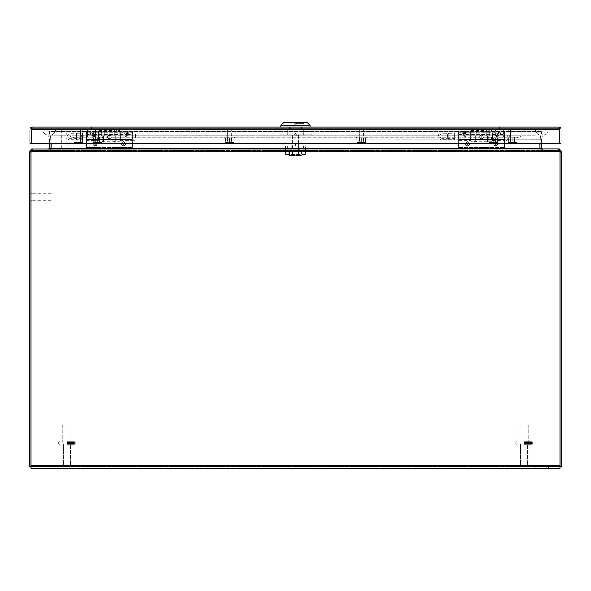 <?xml version="1.0" encoding="UTF-8"?>
<svg xmlns="http://www.w3.org/2000/svg" width="591" height="591" viewBox="0 0 591 591"><rect width="100%" height="100%" fill="white"/><g stroke="black" fill="none" stroke-linecap="round" stroke-linejoin="round"><path stroke-width="0.44" stroke-dasharray="2.96 2.22" d="M285.047 134.704L305.924 134.704L285.047 134.704L285.047 128.986L305.924 128.986L285.047 128.986L295.485 128.986L285.047 128.986L285.047 143.347L295.485 143.347L295.485 146.007L285.047 146.007L285.047 143.347L291.297 143.347L291.297 146.007L285.047 146.007M295.485 135.369L298.573 135.369L295.485 135.369M295.485 148.666L298.573 148.666L295.485 148.666M295.485 127.124L280.858 127.124L295.485 127.124M280.858 125.528L310.112 125.528M283.517 122.869L307.453 122.869M295.485 123.667L303.796 123.667L295.485 123.667M294.687 125.262L294.687 123.667L294.687 125.262L296.283 125.262L294.687 125.262M295.485 146.007L305.924 146.007L295.485 146.007L295.485 143.347L291.297 143.347L291.297 148.666L291.297 146.007L295.485 146.007M284.965 128.986L306.005 128.986L284.965 128.986L284.965 127.124L284.965 128.986M299.674 148.666L291.297 148.666L299.674 148.666L299.674 146.007L299.674 148.666M301.632 128.986L301.632 127.124L289.346 127.124L289.346 128.986L289.346 127.124L284.965 127.124L301.632 127.124L301.632 128.986M306.005 127.124L306.005 128.986L306.005 127.124L301.632 127.124L306.005 127.124L301.632 127.124L301.632 128.646L306.005 128.646L289.346 128.646L301.632 128.646L301.632 127.124L306.005 127.124L306.005 128.646L306.005 127.124M295.485 122.869L287.174 122.869L295.485 122.869M296.283 125.262L296.283 123.667L296.283 125.262M305.458 154.384L285.512 154.384L305.458 154.384L305.458 150.395L285.512 150.395L285.512 146.007L285.512 149.996L305.458 149.996L305.458 154.384M287.44 149.996L285.512 149.996L285.512 154.384L285.512 150.395L305.458 150.395L305.458 146.007L305.458 149.996L303.53 149.996L303.53 146.007L305.458 146.007L285.512 146.007L287.44 146.007L287.44 149.996L303.53 149.996M291.297 149.996L299.674 149.996L291.297 149.996L291.297 146.007L299.674 146.007L291.297 146.007L291.297 149.996M303.53 146.007L287.44 146.007M299.674 149.996L299.674 146.007L299.674 149.996M298.573 140.023L292.405 140.023L298.573 140.023L298.573 149.996L292.405 149.996L298.573 149.996M292.405 140.023L292.405 149.996M288.504 151.857L302.466 151.857L288.504 151.857L288.504 149.996L302.466 149.996L288.504 149.996M302.466 151.857L302.466 149.996M289.575 155.507L292.53 155.507L292.53 151.857L289.575 151.857L298.44 151.857L292.53 151.857L292.53 155.507L289.575 155.507L289.575 151.857M301.395 151.857L298.44 151.857L301.395 151.857L301.395 155.507L298.44 155.507L298.44 151.857L298.44 155.507L301.395 155.507M292.53 155.507L298.44 155.507L292.53 155.507M287.352 128.986L311.76 128.986L279.211 128.986L287.352 128.986L287.352 134.704L311.76 134.704L279.211 134.704L287.352 134.704L287.352 128.986M311.76 128.986L311.76 134.704M303.626 134.704L303.626 128.986L303.626 134.704M279.211 134.704L279.211 128.986M75.19 134.283L75.19 137.629L75.19 134.283L76.52 132.953L76.52 138.959L132.369 138.959L132.369 132.953L132.369 138.959M75.19 137.629L76.52 138.959L76.52 132.953L132.369 132.953L132.369 140.688L132.369 131.224L132.369 139.003L86.301 139.003L86.301 139.513L132.369 139.513L132.369 148.991L132.369 146.915L86.301 146.915L86.301 139.513L132.369 139.513L132.369 132.739L132.369 139.173L132.369 132.953L120.305 132.953L120.305 140.688L120.305 131.224L86.301 131.224L86.301 148.991L86.301 146.915L132.369 146.915L132.369 139.003M132.369 140.954L132.369 130.958L132.369 140.954A3.154 3.154 0 0 0 135.479 137.289L135.479 134.63L135.479 137.289M132.369 130.958A3.154 3.154 0 0 1 135.479 134.63M447.52 134.283L447.52 137.629L447.52 134.283L448.85 132.953L448.85 138.959L504.699 138.959L504.699 132.953L504.699 138.959M447.52 137.629L448.85 138.959L448.85 132.953L504.699 132.953L504.699 140.688L504.699 131.224L504.699 139.003L458.631 139.003L458.631 139.513L504.699 139.513L504.699 148.991L504.699 146.915L458.631 146.915L458.631 139.513L504.699 139.513L504.699 132.739L504.699 139.173L504.699 132.953L492.635 132.953L492.635 140.688L492.635 131.224L458.631 131.224L458.631 148.991L458.631 146.915L504.699 146.915L504.699 139.003M504.699 140.954L504.699 130.958L504.699 140.954A3.154 3.154 0 0 0 507.809 137.289L507.809 134.63L507.809 137.289M504.699 130.958A3.154 3.154 0 0 1 507.809 134.63M32.232 127.124L32.239 128.646L32.239 127.124L31.463 128.24L32.224 127.124L31.463 128.24L31.463 129.414L31.463 127.501L31.463 128.24L32.232 127.124L32.239 128.646L558.739 128.646L32.239 128.646L31.463 129.414L32.239 128.646L32.232 127.124A2.29 2.29 0 0 0 32.232 127.124L30.976 127.501A2.29 2.29 0 0 0 29.949 129.414L29.949 143.746L31.463 143.746L31.463 129.414L31.463 143.746L559.507 143.746L31.463 143.746L31.463 129.414L31.463 143.746L559.507 143.746L559.507 129.414L558.739 128.646L559.507 129.414L558.739 128.646L559.507 129.414L559.507 143.746L559.507 129.414L559.507 143.746L561.022 143.746L561.022 129.414A2.29 2.29 0 0 0 559.995 127.501L559.514 128.24L558.746 127.124L32.239 127.124L31.463 127.501L31.463 129.414L30.976 127.501M284.965 128.646L289.346 128.646L284.965 128.646L284.965 127.124L301.632 127.124L284.965 127.124L284.965 128.646M91.568 128.646L499.402 128.646L91.568 128.646L91.568 127.124L499.402 127.124L499.402 128.646L499.402 127.124L91.568 127.124L91.568 128.646M559.995 127.501L558.746 127.124L558.739 128.646L558.739 127.124L559.507 127.501L559.507 129.414L559.507 128.24L559.507 129.414L31.463 129.414M289.346 128.646L289.346 127.124L289.346 128.646M559.507 127.501L559.507 128.24L558.746 127.124L558.739 128.646L558.739 127.124L558.739 128.646L558.739 127.124L559.507 128.24L559.507 127.501M559.514 129.414L559.514 128.24L558.746 127.124M495.465 141.943L491.106 141.943L491.106 129.473L495.465 129.473L491.106 129.473L495.465 129.473L491.106 129.473L491.106 141.943L495.465 141.943L495.465 129.473L495.465 141.943L491.106 141.943L495.465 141.943M490.279 129.473L496.292 129.473L496.292 128.646L490.279 128.646L496.292 128.646L490.279 128.646L496.292 128.646L496.292 129.473L490.279 129.473L490.279 128.646L490.279 129.473L496.292 129.473L490.279 129.473M512.7 141.943L510.521 141.943L512.7 141.943M512.7 129.473L515.707 129.473L512.7 129.473M512.7 128.646L515.707 128.646L512.7 128.646M116.929 135.96L116.929 130.663L116.929 135.96M101.718 135.96L101.718 130.663L101.718 135.96M114.27 135.96L114.27 130.663L114.27 135.96M104.378 135.96L104.378 130.663L104.378 135.96M119.788 135.96L119.788 130.663L119.788 135.96M98.86 135.96L98.86 130.663L98.86 135.96M64.707 148.592L68.031 148.592L64.707 148.592M64.707 129.473L68.445 129.473L64.707 129.473M64.707 128.646L68.445 128.646L64.707 128.646M231.731 141.943L227.372 141.943L227.372 129.473L231.731 129.473L227.372 129.473L231.731 129.473L227.372 129.473L227.372 141.943L231.731 141.943L231.731 129.473L231.731 141.943L227.372 141.943L231.731 141.943M226.545 129.473L232.559 129.473L232.559 128.646L226.545 128.646L232.559 128.646L226.545 128.646L232.559 128.646L232.559 129.473L226.545 129.473L226.545 128.646L226.545 129.473L232.559 129.473L226.545 129.473M363.598 141.943L359.239 141.943L359.239 129.473L363.598 129.473L359.239 129.473L363.598 129.473L359.239 129.473L359.239 141.943L363.598 141.943L363.598 129.473L363.598 141.943L359.239 141.943L363.598 141.943M358.412 129.473L364.425 129.473L364.425 128.646L358.412 128.646L364.425 128.646L358.412 128.646L364.425 128.646L364.425 129.473L358.412 129.473L358.412 128.646L358.412 129.473L364.425 129.473L358.412 129.473M99.864 141.943L95.506 141.943L95.506 129.473L99.864 129.473L95.506 129.473L99.864 129.473L95.506 129.473L95.506 141.943L99.864 141.943L99.864 129.473L99.864 141.943L95.506 141.943L99.864 141.943M94.678 129.473L100.692 129.473L100.692 128.646L94.678 128.646L100.692 128.646L94.678 128.646L100.692 128.646L100.692 129.473L94.678 129.473L94.678 128.646L94.678 129.473L100.692 129.473L94.678 129.473M78.271 141.943L76.091 141.943L78.271 141.943M78.271 129.473L75.264 129.473L78.271 129.473M78.271 128.646L75.264 128.646L78.271 128.646M489.259 135.96L489.259 130.663L489.259 135.96M474.048 135.96L474.048 130.663L474.048 135.96M486.6 135.96L486.6 130.663L486.6 135.96M476.708 135.96L476.708 130.663L476.708 135.96M492.118 135.96L492.118 130.663L492.118 135.96M471.19 135.96L471.19 130.663L471.19 135.96M51.011 197.047L51.011 200.371L51.011 197.047M31.899 197.047L31.899 200.785L31.899 197.047M31.064 197.047L31.064 200.785L31.064 197.047M66.946 466.609C69.31 466.609 69.31 466.609 66.946 466.609C69.31 466.609 69.31 466.609 66.946 466.609C64.574 466.609 64.574 466.609 66.946 466.609C64.574 466.609 64.574 466.609 66.946 466.609C69.31 466.609 69.31 466.609 66.946 466.609C69.31 466.609 69.31 466.609 66.946 466.609C64.574 466.609 64.574 466.609 66.946 466.609C64.574 466.609 64.574 466.609 66.946 466.609M66.946 444.351L74.459 444.351L66.946 444.351M66.946 441.691L74.459 441.691L66.946 441.691M66.946 425.069L62.786 425.069L66.946 425.069M95.203 143.162A0.584 0.584 0 0 0 94.619 143.746A0.584 0.584 0 0 0 95.203 144.337A0.584 0.584 0 0 0 95.794 143.746A0.584 0.584 0 0 0 95.203 143.162M95.203 141.714C92.588 143.074 92.588 144.426 95.203 145.778C97.825 144.426 97.825 143.074 95.203 141.714M123.467 143.162A0.584 0.584 0 0 0 122.876 143.746A0.584 0.584 0 0 0 123.467 144.337A0.584 0.584 0 0 0 124.051 143.746A0.584 0.584 0 0 0 123.467 143.162M123.467 141.714C120.845 143.074 120.845 144.426 123.467 145.778C126.082 144.426 126.082 143.074 123.467 141.714M109.335 136.093A0.584 0.569 0 0 0 108.751 136.669A0.584 0.569 0 0 0 109.335 137.238A0.584 0.569 0 0 0 109.919 136.669A0.584 0.569 0 0 0 109.335 136.093M109.335 134.925C106.712 136.248 106.712 137.563 109.335 138.885C111.958 137.563 111.958 136.248 109.335 134.925M128.417 132.739L94.324 132.739L93.651 136.159C92.743 137.585 91.834 137.585 90.925 136.159L90.253 132.739L86.301 132.739L132.369 132.739L128.417 132.739L127.745 136.159L126.385 137.267L125.019 136.159L124.346 132.739M109.335 138.612A2.098 2.046 0 0 0 111.433 136.565A2.098 2.046 0 0 0 109.335 134.519A2.098 2.046 0 0 0 107.237 136.565A2.098 2.046 0 0 0 109.335 138.612M95.203 145.851A2.098 2.098 0 0 0 97.308 143.746A2.098 2.098 0 0 0 95.203 141.648A2.098 2.098 0 0 0 93.105 143.746A2.098 2.098 0 0 0 95.203 145.851M123.467 145.851A2.098 2.098 0 0 0 125.565 143.746A2.098 2.098 0 0 0 123.467 141.648A2.098 2.098 0 0 0 121.362 143.746A2.098 2.098 0 0 0 123.467 145.851M127.397 131.224L127.397 134.312L126.385 136.41L125.366 134.312L125.366 131.224M86.301 139.003L86.301 131.224L98.365 131.224L98.365 140.688L98.365 132.953L86.301 132.953M86.301 147.469L132.369 147.469L86.301 147.469M90.925 136.159L90.925 132.739L94.324 132.739M90.925 132.739L90.253 132.739M132.369 133.913L120.305 133.913L120.305 139.173L120.305 131.224L98.365 131.224L98.365 139.173L98.365 133.913L86.301 133.913M86.301 134.312L91.273 134.312L91.273 131.224M91.273 134.312L92.166 136.314L93.304 134.312L125.366 134.312M86.301 148.991L132.369 148.991L86.301 148.991M120.305 133.913L120.305 132.953M98.365 133.913L98.365 132.953M93.304 131.224L93.304 134.312M467.533 143.162A0.584 0.584 0 0 0 466.949 143.746A0.584 0.584 0 0 0 467.533 144.337A0.584 0.584 0 0 0 468.124 143.746A0.584 0.584 0 0 0 467.533 143.162M467.533 141.714C464.918 143.074 464.918 144.426 467.533 145.778C470.155 144.426 470.155 143.074 467.533 141.714M495.797 143.162A0.584 0.584 0 0 0 495.206 143.746A0.584 0.584 0 0 0 495.797 144.337A0.584 0.584 0 0 0 496.381 143.746A0.584 0.584 0 0 0 495.797 143.162M495.797 141.714C493.175 143.074 493.175 144.426 495.797 145.778C498.412 144.426 498.412 143.074 495.797 141.714M481.665 136.093A0.584 0.569 0 0 0 481.081 136.669A0.584 0.569 0 0 0 481.665 137.238A0.584 0.569 0 0 0 482.249 136.669A0.584 0.569 0 0 0 481.665 136.093M481.665 134.925C479.042 136.248 479.042 137.563 481.665 138.885C484.288 137.563 484.288 136.248 481.665 134.925M500.747 132.739L466.654 132.739L465.981 136.159C465.073 137.585 464.164 137.585 463.255 136.159L462.583 132.739L458.631 132.739L504.699 132.739L500.747 132.739L500.075 136.159L498.715 137.267L497.349 136.159L496.676 132.739M481.665 138.612A2.098 2.046 0 0 0 483.763 136.565A2.098 2.046 0 0 0 481.665 134.519A2.098 2.046 0 0 0 479.567 136.565A2.098 2.046 0 0 0 481.665 138.612M467.533 145.851A2.098 2.098 0 0 0 469.638 143.746A2.098 2.098 0 0 0 467.533 141.648A2.098 2.098 0 0 0 465.435 143.746A2.098 2.098 0 0 0 467.533 145.851M495.797 145.851A2.098 2.098 0 0 0 497.895 143.746A2.098 2.098 0 0 0 495.797 141.648A2.098 2.098 0 0 0 493.692 143.746A2.098 2.098 0 0 0 495.797 145.851M499.727 131.224L499.727 134.312L498.715 136.41L497.696 134.312L497.696 131.224M458.631 139.003L458.631 131.224L470.695 131.224L470.695 140.688L470.695 132.953L458.631 132.953M458.631 147.469L504.699 147.469L458.631 147.469M463.255 136.159L463.255 132.739L466.654 132.739M463.255 132.739L462.583 132.739M504.699 133.913L492.635 133.913L492.635 139.173L492.635 131.224L470.695 131.224L470.695 139.173L470.695 133.913L458.631 133.913M458.631 134.312L463.603 134.312L463.603 131.224M463.603 134.312L464.496 136.314L465.634 134.312L497.696 134.312M458.631 148.991L504.699 148.991L458.631 148.991M492.635 133.913L492.635 132.953M470.695 133.913L470.695 132.953M465.634 131.224L465.634 134.312M50.989 143.746L50.989 148.215A2.29 2.29 0 0 1 50.915 148.792L48.698 150.506L31.84 150.506L31.064 151.274L31.84 150.506L48.698 150.506L48.698 148.991L558.975 148.991L559.854 151.274A5.001 5.001 0 0 1 559.936 152.153A5.001 5.001 0 0 0 559.854 151.274A5.001 5.001 0 0 1 559.936 152.153L559.936 468.131L31.064 468.131L31.064 465.841L31.064 466.609L559.936 466.609L559.936 152.175L559.936 466.609L31.064 466.609L31.064 152.175L31.064 466.609L29.55 466.609L29.55 151.274L31.064 151.274L31.064 152.175L29.55 152.175M31.84 149.043L31.84 150.506L31.84 148.991L48.698 148.991L48.698 150.506L50.915 148.792A2.29 2.29 0 0 0 50.974 148.444M31.84 148.991L29.55 151.274M50.501 148.681L49.445 148.407A0.768 0.768 0 0 0 49.467 148.215L49.467 139.402L50.989 139.402L49.467 139.328L50.989 139.328L50.929 138.811L50.989 139.328L49.467 139.328L49.467 143.746M49.445 148.407L48.698 148.991M32.025 148.991L32.579 148.991L32.025 148.991L32.025 150.506L558.975 150.506L559.854 151.274L31.146 151.274L32.025 148.991L32.025 150.506L31.146 151.274L559.854 151.274L558.975 150.506L32.025 150.506L558.975 150.506L49.252 150.506L51.04 148.792L51.04 139.402L49.193 131.291L50.929 138.811L49.452 139.158L50.929 138.811L51.04 139.402L51.04 148.792L49.252 150.506L32.025 150.506L31.146 151.274A5.001 5.001 0 0 0 31.064 152.153L31.064 465.841L31.064 152.153A5.001 5.001 0 0 1 31.146 151.274A5.001 5.001 0 0 0 31.064 152.153L31.064 466.609M49.467 139.328L47.716 131.638L49.193 131.291L47.716 131.638L49.467 139.328M559.936 466.609L561.45 466.609L561.45 152.175L559.936 152.175L559.936 151.274L559.16 150.506L559.936 151.274L561.45 151.274L559.16 148.991L542.302 148.991L558.561 148.991L558.561 150.506L542.302 150.506L559.16 150.506L558.561 150.506L558.561 148.991M561.45 152.175L561.45 151.274M540.026 148.444A2.29 2.29 0 0 0 540.085 148.792A2.29 2.29 0 0 1 540.011 148.215L540.011 143.746M542.302 148.991L542.302 150.506L542.302 148.991L541.555 148.407L540.085 148.792L542.302 150.506L540.085 148.792L540.499 148.681M541.533 143.746L541.533 139.402L540.011 139.402L541.533 139.328L540.011 139.328L540.071 138.811L540.011 139.328L541.533 139.328L541.533 148.215A0.768 0.768 0 0 0 541.555 148.407M49.252 148.991L49.252 150.506L49.252 148.991L32.579 148.991L49.252 148.991L51.04 148.407L51.04 148.792L51.04 148.215L539.96 148.215L539.96 139.402L541.807 131.291L540.071 138.811L541.548 139.158L540.071 138.811L539.96 139.402L539.96 148.792L539.96 148.215L541.748 150.506L539.96 148.407L541.748 148.991L558.975 148.991L49.252 148.991L541.748 148.991L541.748 150.506L541.748 148.991M541.533 139.328L543.284 131.638L541.807 131.291L543.284 131.638L541.533 139.328M42.877 468.131L42.877 466.609L56.175 466.609L42.877 466.609L56.175 466.609L42.877 466.609L42.877 468.131L56.175 468.131L56.175 466.609L56.175 468.131L42.877 468.131M535.254 468.131L535.254 466.609L548.551 466.609L535.254 466.609L548.551 466.609L535.254 466.609L535.254 468.131L548.551 468.131L548.551 466.609L548.551 468.131L535.254 468.131M558.975 150.506L558.975 148.991L558.975 150.506M51.04 143.746L51.04 148.215L539.96 148.215L539.96 143.746M539.975 139.328L50.922 139.158L539.975 139.328M540.078 138.811L541.799 131.291L49.201 131.291L50.922 138.811L49.201 131.291L541.799 131.291L540.078 139.158L541.799 131.638L540.078 139.158L50.922 139.158L49.201 131.638L541.799 131.638L49.201 131.638L50.922 139.158L540.078 138.811M524.054 466.609C526.426 466.609 526.426 466.609 524.054 466.609C526.426 466.609 526.426 466.609 524.054 466.609C521.69 466.609 521.69 466.609 524.054 466.609C521.69 466.609 521.69 466.609 524.054 466.609C526.426 466.609 526.426 466.609 524.054 466.609C526.426 466.609 526.426 466.609 524.054 466.609C521.69 466.609 521.69 466.609 524.054 466.609C521.69 466.609 521.69 466.609 524.054 466.609M524.054 444.351L531.568 444.351L524.054 444.351M524.054 441.691L531.568 441.691L524.054 441.691M524.054 425.069L528.214 425.069L524.054 425.069M78.271 137.208L83.168 137.208L78.271 137.208M78.271 138.028L83.168 138.028L73.38 138.028L82.511 138.028L78.271 138.028L78.271 142.246L76.15 142.416L80.391 142.416L74.038 142.416L82.511 142.416L74.038 142.416L74.038 138.028L74.038 142.246L82.511 142.416L74.038 142.416L82.511 142.416L82.511 138.028L82.511 142.246L74.038 142.246L82.511 142.416L74.038 142.416L82.511 142.416L82.511 138.028L82.511 142.246L74.038 142.246L82.511 142.416L74.038 142.416L82.511 142.416L82.511 138.028L78.271 138.028L78.271 142.246L76.15 142.416L80.391 142.416L78.271 142.246L78.271 138.028L73.38 138.028L82.511 138.028L78.271 138.028L82.511 138.028L82.511 142.246L80.391 142.416L82.511 142.416L74.038 142.416L78.271 142.246L78.271 138.028L74.038 138.028L78.271 138.028L74.038 138.028L74.038 142.246L76.15 142.416L74.038 142.416L74.038 138.028L83.168 138.028L74.038 138.028L78.271 138.028L78.271 142.246L78.271 138.028L74.038 138.028L74.038 142.246L74.038 138.028L73.38 138.028L82.511 138.028L82.511 142.416L82.511 138.028L83.168 138.028L74.038 138.028L78.271 138.028L78.271 142.246L78.271 138.028L74.038 138.028L74.038 142.246L74.038 138.028L82.511 138.028L82.511 142.246L80.391 142.416L82.511 142.246L82.511 138.028L83.168 138.028L74.038 138.028L78.271 138.028L78.271 142.246L78.271 138.028M493.286 137.208L498.183 137.208L493.286 137.208M493.286 138.028L498.183 138.028L489.053 138.028L493.286 138.028L493.286 142.246L495.406 142.416L491.165 142.416L497.526 142.416L489.053 142.416L497.526 142.416L497.526 138.028L497.526 142.246L489.053 142.246L497.526 142.416L489.053 142.416L497.526 142.416L497.526 138.028L493.286 138.028L493.286 142.246L491.165 142.416L495.406 142.416L493.286 142.246L493.286 138.028L489.053 138.028L489.053 142.416L493.286 142.246L493.286 138.028L497.526 138.028L493.286 138.028L497.526 138.028L497.526 142.246L495.406 142.416L497.526 142.416L489.053 142.416L489.053 138.028L488.395 138.028L493.286 138.028L489.053 138.028L493.286 138.028L489.053 138.028L489.053 142.246L489.053 138.028L488.395 138.028L498.183 138.028L489.053 138.028L493.286 138.028L493.286 142.246L493.286 138.028M509.087 135.295L81.89 135.295L509.087 135.295L509.087 131.97L509.087 135.295M81.89 135.295L81.89 131.97L509.087 131.97L81.89 131.97L81.89 135.295M498.856 131.97L92.115 131.97L498.856 131.97L498.856 128.646L92.115 128.646L92.115 131.97L92.115 128.646L498.856 128.646L498.856 131.97L498.856 128.646L508.829 128.646L508.829 131.97L498.856 131.97L508.829 131.97L508.829 128.646L82.142 128.646L92.115 128.646L92.115 131.97L92.115 128.646L498.856 128.646L498.856 131.97L498.856 128.646L92.115 128.646L92.115 131.97L82.142 131.97L82.142 128.646L82.142 131.97L498.856 131.97L498.856 128.646L498.856 131.97L92.115 131.97L92.115 128.646L498.856 128.646L498.856 131.97L92.115 131.97L92.115 128.646L92.115 131.97L498.856 131.97M515.987 135.295L515.987 137.208L509.339 137.208L515.987 137.208L509.339 137.208L515.987 137.208L509.339 137.208L515.987 137.208L509.339 137.208L515.987 137.208L515.987 135.295L515.987 137.208L515.987 135.295L509.339 135.295L509.339 137.208L509.339 135.295L515.987 135.295L509.339 135.295L515.987 135.295L509.339 135.295L509.339 137.208L509.339 135.295L515.987 135.295M504.352 137.208L507.676 137.208L504.352 137.208L504.352 135.295L504.352 137.208M518.632 137.208L507.676 137.208L518.632 137.208A2.342 2.342 0 0 0 520.974 134.866A2.342 2.342 0 0 1 518.632 137.208M520.974 129.23L520.974 134.866L520.974 129.23L519.061 129.23L520.974 129.23M519.061 134.866L519.061 129.23L519.061 134.866A0.428 0.428 0 0 1 518.632 135.295A0.428 0.428 0 0 0 519.061 134.866M507.676 135.295L518.632 135.295L504.352 135.295L507.676 135.295L507.676 137.208L507.676 135.295M74.991 135.295L74.991 137.208L81.639 137.208L74.991 137.208L81.639 137.208L74.991 137.208L81.639 137.208L74.991 137.208L81.639 137.208L74.991 137.208L74.991 135.295L74.991 137.208L74.991 135.295L81.639 135.295L81.639 137.208L81.639 135.295L74.991 135.295L81.639 135.295L74.991 135.295L81.639 135.295L81.639 137.208L81.639 135.295L74.991 135.295M86.626 137.208L83.301 137.208L86.626 137.208L86.626 135.295L86.626 137.208M72.338 137.208L83.301 137.208L72.338 137.208A2.342 2.342 0 0 1 70.004 134.866A2.342 2.342 0 0 0 72.338 137.208M70.004 129.23L70.004 134.866L70.004 129.23L71.917 129.23L70.004 129.23M71.917 134.866L71.917 129.23L71.917 134.866A0.428 0.428 0 0 0 72.338 135.295A0.428 0.428 0 0 1 71.917 134.866M83.301 135.295L72.338 135.295L86.626 135.295L83.301 135.295L83.301 137.208L83.301 135.295M493.286 135.295L496.61 135.295L493.286 135.295M229.552 137.208L234.45 137.208L229.552 137.208M229.552 135.295L232.876 135.295L229.552 135.295M97.685 137.208L102.583 137.208L97.685 137.208M97.685 135.295L101.009 135.295L97.685 135.295M361.419 137.208L366.317 137.208L361.419 137.208M361.419 135.295L364.743 135.295L361.419 135.295M91.036 137.208L503.259 137.208L87.712 137.208L87.712 135.295L503.259 135.295L503.259 137.208L503.259 129.23L503.259 135.295L87.712 135.295L503.259 135.295L87.712 135.295L87.712 137.208L91.036 137.208L91.036 135.295L91.036 137.208M87.712 134.866L87.712 129.23L87.712 135.295L87.712 129.23L503.259 129.23L87.712 129.23L503.259 129.23L87.712 129.23L87.712 134.866L503.259 134.866L87.712 134.866M512.7 137.208L517.598 137.208L512.7 137.208M512.7 138.028L517.598 138.028L508.467 138.028L512.7 138.028L512.7 142.246L514.82 142.416L510.58 142.416L516.94 142.416L508.467 142.416L516.94 142.416L516.94 138.028L516.94 142.246L508.467 142.246L516.94 142.416L508.467 142.416L516.94 142.416L516.94 138.028L512.7 138.028L512.7 142.246L508.467 142.246L516.94 142.416L508.467 142.416L516.94 142.246L512.7 142.246L512.7 138.028L508.467 138.028L508.467 142.416L512.7 142.246L512.7 138.028L516.94 138.028L512.7 138.028L516.94 138.028L516.94 142.416L516.94 138.028L508.467 138.028L508.467 142.416L508.467 138.028L516.94 138.028L512.7 138.028L516.94 138.028L516.94 142.246L514.82 142.416L516.94 142.416L508.467 142.246L508.467 138.028L507.809 138.028L512.7 138.028L508.467 138.028L512.7 138.028L512.7 142.246L512.7 138.028L508.467 138.028L508.467 142.246L508.467 138.028L507.809 138.028L517.598 138.028L508.467 138.028L512.7 138.028L512.7 142.246L512.7 138.028M361.419 138.028L366.317 138.028L357.186 138.028L361.419 138.028L361.419 142.246L363.539 142.416L359.298 142.416L365.659 142.416L357.186 142.416L365.659 142.416L365.659 138.028L365.659 142.246L357.186 142.246L365.659 142.416L357.186 142.416L361.419 142.246L361.419 138.028L357.186 138.028L357.186 142.246L359.298 142.416L357.186 142.416L357.186 138.028L356.528 138.028L366.317 138.028L357.186 138.028L361.419 138.028L361.419 142.246L361.419 138.028M229.552 138.028L234.45 138.028L225.319 138.028L229.552 138.028L229.552 142.246L231.672 142.416L227.432 142.416L233.792 142.416L225.319 142.416L233.792 142.416L233.792 138.028L233.792 142.246L225.319 142.246L233.792 142.416L225.319 142.416L229.552 142.246L229.552 138.028L225.319 138.028L225.319 142.246L227.432 142.416L225.319 142.416L225.319 138.028L224.661 138.028L234.45 138.028L225.319 138.028L229.552 138.028L229.552 142.246L229.552 138.028M97.685 138.028L102.583 138.028L93.452 138.028L97.685 138.028L97.685 142.246L99.805 142.416L95.565 142.416L101.925 142.416L93.452 142.416L101.925 142.416L101.925 138.028L101.925 142.246L93.452 142.246L101.925 142.416L93.452 142.416L97.685 142.246L97.685 138.028L93.452 138.028L93.452 142.246L95.565 142.416L93.452 142.416L93.452 138.028L92.794 138.028L102.583 138.028L93.452 138.028L97.685 138.028L97.685 142.246L97.685 138.028M493.286 142.416L491.557 142.416L493.286 142.416M497.526 138.028L497.526 142.416L497.526 138.028M495.406 142.416L497.526 142.246L495.406 142.416M489.053 138.028L489.053 142.246L489.053 138.028M361.419 142.416L359.69 142.416L361.419 142.416M365.659 138.028L365.659 142.416L365.659 138.028M363.539 142.416L365.659 142.246L363.539 142.416M357.186 138.028L357.186 142.246L357.186 138.028M229.552 142.416L227.823 142.416L229.552 142.416M233.792 138.028L233.792 142.416L233.792 138.028M231.672 142.416L233.792 142.246L231.672 142.416M225.319 138.028L225.319 142.246L225.319 138.028M97.685 142.416L95.956 142.416L97.685 142.416M101.925 138.028L101.925 142.416L101.925 138.028M99.805 142.416L101.925 142.246L99.805 142.416M93.452 138.028L93.452 142.246L93.452 138.028M512.7 142.416L510.971 142.416L512.7 142.416M516.94 138.028L516.94 142.416L516.94 138.028M514.82 142.416L516.94 142.246L514.82 142.416M508.467 138.028L508.467 142.246L508.467 138.028M78.271 142.416L76.542 142.416L78.271 142.416M74.038 138.028L74.038 142.246L74.038 138.028M454.642 132.074L442.061 132.074L442.061 139.838L442.061 132.074A3.694 3.694 0 0 0 438.367 136.144A3.694 3.694 0 0 0 442.061 139.838L454.642 139.838L454.642 132.074L454.642 139.838M454.642 138.242L442.061 138.242L442.061 133.669L442.061 138.242A2.098 2.098 0 0 1 439.963 136.144L439.963 135.767L439.963 136.144A2.098 2.098 0 0 1 442.061 133.669L454.642 133.669L454.642 138.242L454.642 133.669M82.312 132.074L69.731 132.074L69.731 139.838L69.731 132.074A3.694 3.694 0 0 0 66.037 136.144A3.694 3.694 0 0 0 69.731 139.838L82.312 139.838L82.312 132.074L82.312 139.838M82.312 138.242L69.731 138.242L69.731 133.669L69.731 138.242A2.098 2.098 0 0 1 67.633 136.144L67.633 135.767L67.633 136.144A2.098 2.098 0 0 1 69.731 133.669L82.312 133.669L82.312 138.242L82.312 133.669M42.552 128.646A6.649 6.649 0 0 0 49.201 135.295A6.649 6.649 0 0 1 42.552 128.646L55.849 128.646L42.552 128.646M49.201 135.295A6.649 6.649 0 0 0 55.849 128.646A6.649 6.649 0 0 1 49.201 135.295L55.849 135.295L55.849 128.646L548.448 128.646A6.649 6.649 0 0 1 541.799 135.295A6.649 6.649 0 0 1 535.15 128.646A6.649 6.649 0 0 0 541.799 135.295A6.649 6.649 0 0 0 548.448 128.646L42.582 128.668L535.15 128.668L55.849 128.668L55.849 135.295L55.849 128.646L55.849 135.295L49.201 135.295M535.173 128.668L42.582 128.698L535.173 128.668M55.827 128.668L49.201 128.749L55.827 128.668M302.134 150.395L302.134 154.384M288.836 154.384L288.836 150.395M115.91 135.96L115.91 142.01L115.91 135.96M102.738 135.96L102.738 142.01L102.738 135.96M115.289 135.96L115.289 142.01L115.289 135.96M103.359 135.96L103.359 142.01L103.359 135.96M488.24 135.96L488.24 142.01L488.24 135.96M475.068 135.96L475.068 142.01L475.068 135.96M487.619 135.96L487.619 142.01L487.619 135.96M475.689 135.96L475.689 142.01L475.689 135.96M66.946 465.014L70.536 465.014L66.946 465.014M66.946 443.553L75.256 443.553L66.946 443.553M66.946 442.489L75.256 442.489L66.946 442.489M125.019 136.159L125.019 132.739M109.335 135.686A0.657 0.635 180 0 1 109.992 136.329A0.657 0.635 180 0 1 109.335 136.964A0.657 0.635 180 0 1 108.678 136.329A0.657 0.635 180 0 1 109.335 135.686M95.203 143.096A0.657 0.657 0 0 1 95.86 143.746A0.657 0.657 0 0 1 95.203 144.403A0.657 0.657 0 0 1 94.553 143.746A0.657 0.657 0 0 1 95.203 143.096M123.467 143.096A0.657 0.657 0 0 1 124.117 143.746A0.657 0.657 0 0 1 123.467 144.403A0.657 0.657 0 0 1 122.81 143.746A0.657 0.657 0 0 1 123.467 143.096M126.504 136.314L126.504 131.224M132.369 139.343L86.301 139.343M94.324 134.652L124.346 134.652M128.417 134.652L132.369 134.652M86.301 134.652L90.253 134.652M127.397 134.312L132.369 134.312M93.651 132.739L93.651 136.159M127.745 132.739L127.745 136.159M92.166 131.224L92.166 136.314M92.41 136.314L92.41 131.224M126.26 131.224L126.26 136.314M497.349 136.159L497.349 132.739M481.665 135.686A0.657 0.635 180 0 1 482.322 136.329A0.657 0.635 180 0 1 481.665 136.964A0.657 0.635 180 0 1 481.008 136.329A0.657 0.635 180 0 1 481.665 135.686M467.533 143.096A0.657 0.657 0 0 1 468.19 143.746A0.657 0.657 0 0 1 467.533 144.403A0.657 0.657 0 0 1 466.883 143.746A0.657 0.657 0 0 1 467.533 143.096M495.797 143.096A0.657 0.657 0 0 1 496.447 143.746A0.657 0.657 0 0 1 495.797 144.403A0.657 0.657 0 0 1 495.14 143.746A0.657 0.657 0 0 1 495.797 143.096M498.834 136.314L498.834 131.224M504.699 139.343L458.631 139.343M466.654 134.652L496.676 134.652M500.747 134.652L504.699 134.652M458.631 134.652L462.583 134.652M499.727 134.312L504.699 134.312M465.981 132.739L465.981 136.159M500.075 132.739L500.075 136.159M464.496 131.224L464.496 136.314M464.74 136.314L464.74 131.224M498.59 131.224L498.59 136.314M32.439 148.991L32.439 150.506L32.439 148.991M559.936 465.841L31.064 465.841M559.854 151.274L31.146 151.274M558.421 148.991L558.421 150.506L558.421 148.991M32.579 150.506L32.579 148.991L32.579 150.506M539.96 148.215L51.04 148.215M50.922 139.158L540.078 139.158L50.922 139.158M524.054 465.014L527.645 465.014L524.054 465.014M524.054 443.553L532.365 443.553L524.054 443.553M524.054 442.489L532.365 442.489L524.054 442.489M499.934 135.295L499.934 137.208L499.934 135.295M298.573 148.666L298.573 135.369L295.485 133.514L292.405 135.369L292.405 148.666M303.796 123.667L303.796 122.869M305.924 146.007L305.924 134.704M287.174 123.667L287.174 122.869M135.524 137.799L135.524 134.113L135.524 137.799M507.854 137.799L507.854 134.113L507.854 137.799M510.521 141.943L510.521 129.473L510.521 141.943M509.693 129.473L509.693 128.646L509.693 129.473M514.879 141.943L514.879 129.473L514.879 141.943M515.707 129.473L515.707 128.646L515.707 129.473M119.788 141.249L116.929 141.249L115.91 142.01L114.27 141.249L104.378 141.249L103.359 142.01L101.718 141.249L98.86 141.249M98.86 139.151L119.788 139.151M98.86 130.663L101.718 130.663L102.738 129.909L104.378 130.663L114.27 130.663L115.289 129.909L116.929 130.663L119.788 130.663M98.86 132.768L119.788 132.768M68.031 148.592L68.031 129.473M68.445 129.473L68.445 128.646M61.383 148.592L61.383 129.473M60.969 129.473L60.969 128.646M76.091 141.943L76.091 129.473L76.091 141.943M75.264 129.473L75.264 128.646L75.264 129.473M80.45 141.943L80.45 129.473L80.45 141.943M81.277 129.473L81.277 128.646L81.277 129.473M492.118 141.249L489.259 141.249L488.24 142.01L486.6 141.249L476.708 141.249L475.689 142.01L474.048 141.249L471.19 141.249M471.19 139.151L492.118 139.151M471.19 130.663L474.048 130.663L475.068 129.909L476.708 130.663L486.6 130.663L487.619 129.909L489.259 130.663L492.118 130.663M471.19 132.768L492.118 132.768M51.011 200.371L31.899 200.371M31.899 200.785L31.064 200.785M51.011 193.722L31.899 193.722M31.899 193.309L31.064 193.309M70.536 465.014L68.94 466.609L70.536 465.014L70.536 444.351L70.536 465.014M75.256 443.553L74.459 444.351L75.256 443.553L75.256 442.489L74.459 441.691L75.256 442.489L75.256 443.553M63.355 444.351L63.355 465.014L64.951 466.609L63.355 465.014L63.355 444.351M58.635 442.489L58.635 443.553L59.432 444.351L58.635 443.553L58.635 442.489L59.432 441.691L58.635 442.489M62.786 425.069L62.786 441.691L62.786 425.069M71.097 425.069L71.097 441.691L71.097 425.069M86.301 139.173L98.365 139.173M86.301 140.688L98.365 140.688M120.305 140.688L132.369 140.688M120.305 139.173L132.369 139.173M458.631 139.173L470.695 139.173M458.631 140.688L470.695 140.688M492.635 140.688L504.699 140.688M492.635 139.173L504.699 139.173M527.645 465.014L526.049 466.609L527.645 465.014L527.645 444.351L527.645 465.014M532.365 443.553L531.568 444.351L532.365 443.553L532.365 442.489L531.568 441.691L532.365 442.489L532.365 443.553M520.464 444.351L520.464 465.014L522.06 466.609L520.464 465.014L520.464 444.351M515.744 442.489L515.744 443.553L516.541 444.351L515.744 443.553L515.744 442.489L516.541 441.691L515.744 442.489M519.903 425.069L519.903 441.691L519.903 425.069M528.214 425.069L528.214 441.691L528.214 425.069M83.168 137.208L83.168 138.028M76.542 137.208L76.542 142.416M73.38 137.208L73.38 138.028M80.007 137.208L80.007 142.416M488.395 137.208L488.395 138.028M495.022 137.208L495.022 142.416M498.183 137.208L498.183 138.028M491.557 137.208L491.557 142.416M496.61 135.295L496.61 137.208L496.61 135.295M232.876 135.295L232.876 137.208L232.876 135.295M101.009 135.295L101.009 137.208L101.009 135.295M364.743 135.295L364.743 137.208L364.743 135.295M489.961 135.295L489.961 137.208L489.961 135.295M226.227 135.295L226.227 137.208L226.227 135.295M94.361 135.295L94.361 137.208L94.361 135.295M358.094 135.295L358.094 137.208L358.094 135.295M507.809 137.208L507.809 138.028L507.809 137.208M514.436 137.208L514.436 142.416L514.436 137.208M517.598 137.208L517.598 138.028L517.598 137.208M510.971 137.208L510.971 142.416L510.971 137.208M356.528 137.208L356.528 138.028L356.528 137.208M363.155 137.208L363.155 142.416L363.155 137.208M366.317 137.208L366.317 138.028L366.317 137.208M359.69 137.208L359.69 142.416L359.69 137.208M224.661 137.208L224.661 138.028L224.661 137.208M231.288 137.208L231.288 142.416L231.288 137.208M234.45 137.208L234.45 138.028L234.45 137.208M227.823 137.208L227.823 142.416L227.823 137.208M92.794 137.208L92.794 138.028L92.794 137.208M99.421 137.208L99.421 142.416L99.421 137.208M102.583 137.208L102.583 138.028L102.583 137.208M95.956 137.208L95.956 142.416L95.956 137.208M438.367 135.767L438.367 136.144L438.367 135.767M66.037 135.767L66.037 136.144L66.037 135.767M535.15 135.295L55.849 135.295L535.15 135.295"/><path stroke-width="0.89" d="M310.112 127.124L310.112 125.528L280.858 125.528L280.858 127.124M310.112 125.528L307.453 122.869L283.517 122.869L280.858 125.528M31.463 129.348L559.507 129.414L559.507 143.746L559.507 129.348M559.995 127.501L558.746 127.124L32.239 127.124A2.29 2.29 0 0 1 32.239 127.124L30.976 127.501A2.29 2.29 0 0 0 29.949 129.414L29.949 143.746L31.463 143.746L31.463 129.414L31.463 143.746L561.022 143.746L561.022 129.414A2.29 2.29 0 0 0 559.995 127.501L559.514 129.414M559.507 129.414L559.507 127.501L558.746 127.124M32.232 127.124L31.463 127.501L31.463 129.414L30.976 127.501M31.064 466.609L29.55 466.609L29.55 152.175L31.064 152.175L31.064 151.274L31.84 150.506M29.55 152.175L29.55 151.274L31.064 151.274M50.974 148.444A2.29 2.29 0 0 0 50.989 148.215L50.989 143.746M31.064 465.841L31.064 468.131L559.936 468.131L559.936 465.841L31.064 465.841L31.064 152.153A5.001 5.001 0 0 1 31.146 151.274L559.854 151.274L558.975 148.991L31.84 149.043M29.55 151.274L31.84 148.991M48.698 148.991L49.445 148.407L50.501 148.681M49.467 143.746L49.467 148.215A0.768 0.768 0 0 1 49.445 148.407M559.16 150.506L559.936 151.274L559.936 152.175L561.45 152.175L561.45 466.609L559.936 466.609M561.45 152.175L561.45 151.274L559.936 151.274M540.011 143.746L540.011 148.215A2.29 2.29 0 0 0 540.026 148.444L539.96 143.746M559.16 149.043L558.561 148.991M559.16 148.991L561.45 151.274M540.499 148.681L541.555 148.407L542.302 148.991M541.555 148.407A0.768 0.768 0 0 1 541.533 148.215L541.533 143.746M559.936 465.841L559.936 152.153A5.001 5.001 0 0 0 559.854 151.274M32.025 148.991L31.146 151.274M539.96 148.407L541.748 148.991M49.252 148.991L51.04 148.407L51.04 143.746M51.04 148.215L539.96 148.215"/></g></svg>
